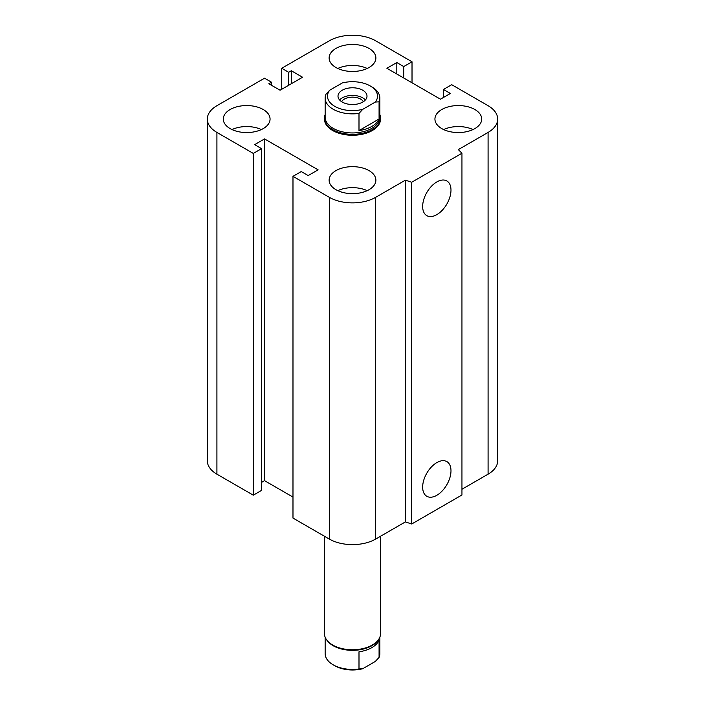 <?xml version="1.0" encoding="UTF-8"?>
<svg xmlns="http://www.w3.org/2000/svg" width="705" height="705" viewBox="0 0 705 705"><rect width="100%" height="100%" fill="white"/><g stroke="black" fill="none" stroke-linecap="round" stroke-linejoin="round"><path stroke-width="1.06" d="M379.854 114.545A28.059 16.197 180 0 1 380.559 118.14L380.559 119.066A28.059 16.197 180 0 1 363.234 134.029A28.059 16.197 180 0 1 332.663 130.513A28.059 16.197 180 0 1 324.441 119.057L324.441 118.14A28.059 16.197 180 0 1 325.146 114.545M263.221 109.513A23.38 13.501 180 0 1 270.068 119.057A23.38 13.501 180 0 1 246.68 132.558A23.38 13.501 180 0 1 223.3 119.057A23.38 13.501 180 0 1 237.735 106.587A23.38 13.501 180 0 1 263.221 109.513M231.989 129.561A23.38 13.501 180 0 1 261.379 129.561M369.032 48.425A23.38 13.501 180 0 1 375.88 57.969A23.38 13.501 180 0 1 352.5 71.469A23.38 13.501 180 0 1 329.12 57.969A23.38 13.501 180 0 1 343.555 45.499A23.38 13.501 180 0 1 369.032 48.425M337.801 68.464A23.38 13.501 180 0 1 367.199 68.464M474.853 109.513A23.38 13.501 180 0 1 481.7 119.057A23.38 13.501 180 0 1 458.321 132.558A23.38 13.501 180 0 1 434.932 119.057A23.38 13.501 180 0 1 449.367 106.587A23.38 13.501 180 0 1 474.853 109.513M443.621 129.561A23.38 13.501 180 0 1 473.011 129.561M369.032 170.61A23.38 13.501 180 0 1 375.88 180.154A23.38 13.501 180 0 1 352.5 193.655A23.38 13.501 180 0 1 329.12 180.154A23.38 13.501 180 0 1 343.555 167.684A23.38 13.501 180 0 1 369.032 170.61M337.801 190.658A23.38 13.501 180 0 1 367.199 190.658M422.656 487.12A20.031 11.562 -60 0 1 431.407 466.966A20.031 11.562 -60 0 1 446.838 461.599A20.031 11.562 -60 0 1 446.838 484.723A20.031 11.562 -60 0 1 426.807 496.285A20.031 11.562 -60 0 1 422.656 487.12M422.656 206.468A20.031 11.562 -60 0 1 431.407 186.314A20.031 11.562 -60 0 1 446.838 180.947A20.031 11.562 -60 0 1 446.838 204.071A20.031 11.562 -60 0 1 426.807 215.642A20.031 11.562 -60 0 1 422.656 206.468M461.951 153.241L461.951 494.98L411.702 524L411.702 182.251L405.41 180.154L375.65 197.338A32.738 18.903 180 0 1 329.35 197.338L292.98 176.338L301.246 171.562L308.191 175.571L318.114 169.843L264.542 138.92L254.62 144.648L261.564 148.649L253.298 153.426L216.92 132.425A32.738 18.903 180 0 1 207.332 119.057A32.738 18.903 180 0 1 216.92 105.697L264.542 78.202L271.487 82.212L268.834 83.745L280.079 90.231L302.568 77.25L291.324 70.756L288.68 72.289L281.736 68.279L329.35 40.784A32.738 18.903 180 0 1 375.65 40.784L412.02 61.784L403.754 66.561L396.809 62.551L386.886 68.279L440.458 99.202L450.38 93.474L443.436 89.473L451.702 84.697L488.08 105.697A32.738 18.903 180 0 1 497.668 119.057A32.738 18.903 180 0 1 488.08 132.425L458.321 149.61L461.951 153.241L411.702 182.251M411.702 524L405.41 521.903L405.41 180.154M405.41 521.903L375.65 539.078A32.738 18.903 180 0 1 329.35 539.078L292.98 518.078L292.98 176.338M292.98 497.078L264.542 480.66L264.542 138.92M264.542 480.66L261.564 482.379M253.298 153.426L253.298 495.174L261.564 490.398L261.564 148.649M253.298 495.174L216.92 474.174A32.738 18.903 180 0 1 207.332 460.806L207.332 119.057M271.487 85.27L271.487 82.212M497.668 119.057L497.668 460.806A32.738 18.903 180 0 1 488.08 474.174L461.951 489.252M291.324 83.745L291.324 70.756M288.68 85.27L288.68 72.289M281.736 89.279L281.736 68.279M412.02 82.785L412.02 61.784M403.754 78.017L403.754 66.561M396.809 74.007L396.809 62.551M443.436 97.484L443.436 89.473M358.995 113.408L362.74 109.328A25.019 14.444 180 0 1 334.805 106.367A25.019 14.444 180 0 1 329.676 90.24L325.921 94.311A27.354 15.792 0 0 0 325.146 98.057A27.354 15.792 0 0 0 358.995 113.408L358.995 130.584L379.079 118.995A27.354 15.792 180 0 1 358.995 130.584M362.74 109.328L375.324 102.066L379.079 101.811L379.079 118.995M325.146 98.057L325.146 117.153A27.354 15.792 0 0 0 352.5 132.945A27.354 15.792 0 0 0 379.854 117.153L379.854 98.057A27.354 15.792 0 0 0 371.843 86.891L370.195 85.939A25.019 14.444 180 0 1 375.324 102.066M379.079 101.811A27.354 15.792 0 0 0 379.854 98.057M329.676 90.24L342.26 82.97A25.019 14.444 180 0 1 370.195 85.939M341.599 101.67A11.5 6.636 180 0 1 344.366 99.097A11.5 6.636 180 0 1 363.401 101.67M362.749 102.066A14.497 8.372 180 0 1 346.948 103.882A14.497 8.372 180 0 1 338.003 96.153A14.497 8.372 180 0 1 352.5 87.781A14.497 8.372 180 0 1 366.997 96.153A14.497 8.372 180 0 1 362.749 102.066M339.599 99.969A14.497 8.372 180 0 1 352.5 95.422A14.497 8.372 180 0 1 365.401 99.969M380.559 118.14A28.059 16.197 180 0 1 352.5 134.347A28.059 16.197 180 0 1 324.441 118.14M379.079 640.202L379.079 657.386L375.324 661.457L362.74 668.719L358.995 668.975L358.995 651.799A27.354 15.792 0 0 0 379.079 640.202M358.995 668.975A27.354 15.792 180 0 1 333.157 664.806L334.805 665.758A25.019 14.444 0 0 0 362.74 668.719M379.854 637.153L379.854 653.632A27.354 15.792 180 0 1 379.079 657.386M333.157 664.806A27.354 15.792 180 0 1 325.146 653.632L325.146 637.153M380.559 536.249L380.559 633.548A28.059 16.197 180 0 1 378.118 640.166L377.475 640.995A27.354 15.792 180 0 1 352.5 650.336A27.354 15.792 180 0 1 327.525 640.995L326.882 640.166A28.059 16.197 180 0 1 324.441 633.548L324.441 536.249M378.118 640.166A28.059 16.197 180 0 1 352.5 649.754A28.059 16.197 180 0 1 326.882 640.166M488.08 474.174L488.08 132.425M375.65 539.078L375.65 197.338M329.35 539.078L329.35 197.338M216.92 474.174L216.92 132.425"/></g></svg>
